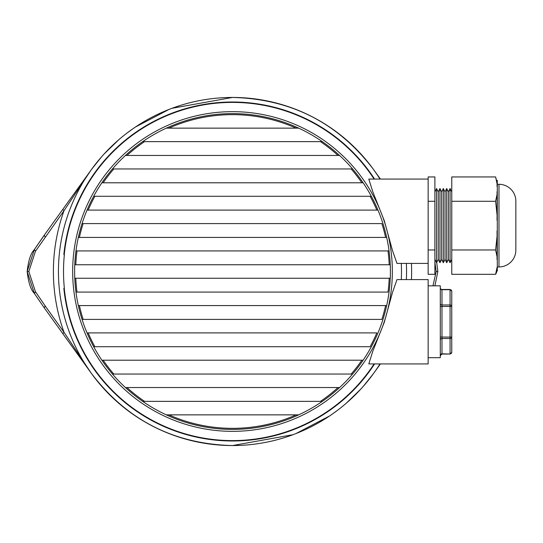 <?xml version="1.0" encoding="UTF-8"?>
<svg xmlns="http://www.w3.org/2000/svg" width="543" height="543" viewBox="0 0 543 543"><rect width="100%" height="100%" fill="white"/><g stroke="black" fill="none" stroke-linecap="round" stroke-linejoin="round"><path stroke-width="0.81" d="M396.981 279.597L392.494 292.433L384.261 322.352L372.79 351.26L368.799 363.925L428.149 363.925L428.149 279.597L396.981 279.597M434.895 201.283L428.149 201.283L428.149 176.937L434.895 176.937L434.895 274.31L428.149 274.31L428.149 179.075L368.799 179.075L372.79 191.754L384.274 220.675L392.494 250.561L396.981 263.403L428.149 263.403M64.359 254.633A168.988 168.988 0 0 0 64.359 288.367A168.995 168.995 0 0 1 64.352 254.633L63.843 254.633A169.504 169.504 0 0 1 374.589 179.075M374.589 363.925A169.504 169.504 0 0 1 63.843 288.367L64.359 288.367M401.297 279.597A168.988 168.988 0 0 0 401.297 263.403A168.995 168.995 0 0 1 401.304 279.597M74.758 278.247A157.891 157.891 0 0 1 386.677 237.434A157.891 157.891 0 0 1 87.036 332.893A157.891 157.891 0 0 1 74.758 278.247L390.247 278.247M389.209 278.247A156.852 156.852 0 0 1 388.001 292.08L75.959 292.08M77.004 292.08A156.852 156.852 0 0 1 75.796 278.247M386.121 305.566L385.611 305.566A156.852 156.852 0 0 1 381.865 319.399L82.054 319.399M83.14 319.399A156.852 156.852 0 0 1 79.393 305.566L78.335 305.566M94.862 346.719A156.852 156.852 0 0 1 88.163 332.893L376.842 332.893A156.852 156.852 0 0 1 370.143 346.719L93.681 346.719M88.163 332.893L87.036 332.893M363.111 360.213L361.855 360.213A156.852 156.852 0 0 1 351.192 374.046L113.813 374.046A156.852 156.852 0 0 1 103.15 360.213L101.894 360.213M113.813 374.046L112.442 374.046M351.192 374.046L352.007 374.046M339.022 387.539L338.038 387.539A156.852 156.852 0 0 1 320.465 401.365L322.304 401.365M320.465 401.365L144.54 401.365A156.852 156.852 0 0 1 126.967 387.539L125.426 387.539M144.54 401.365L142.7 401.365L144.54 401.365M166.341 414.859L168.859 414.859L166.341 414.859M296.145 414.859L298.664 414.859L296.145 414.859A156.852 156.852 0 0 1 168.859 414.859L296.145 414.859M75.307 264.753L75.796 264.753A156.852 156.852 0 0 1 77.004 250.92L75.959 250.92M77.004 250.92L388.001 250.92A156.852 156.852 0 0 1 389.209 264.753L390.247 264.753M388.001 250.92L389.046 250.92M386.677 237.434L385.611 237.434L386.677 237.434M78.884 237.434L79.393 237.434A156.852 156.852 0 0 1 83.14 223.601L82.604 223.601M83.14 223.601L381.865 223.601A156.852 156.852 0 0 1 385.611 237.434L79.393 237.434M87.586 210.107L88.163 210.107A156.852 156.852 0 0 1 94.862 196.281L370.143 196.281A156.852 156.852 0 0 1 376.842 210.107L377.419 210.107M370.143 196.281L371.324 196.281M94.862 196.281L94.238 196.281M102.444 182.787L103.15 182.787A156.852 156.852 0 0 1 113.813 168.954L351.192 168.954A156.852 156.852 0 0 1 361.855 182.787L362.561 182.787M351.192 168.954L352.563 168.954M339.579 155.461L338.038 155.461L339.579 155.461M125.426 155.461L126.967 155.461A156.852 156.852 0 0 1 144.54 141.635L322.304 141.635M321.748 141.635L320.465 141.635A156.852 156.852 0 0 1 338.038 155.461L126.967 155.461M298.664 128.141L296.145 128.141L298.664 128.141M168.859 128.141L166.341 128.141L168.859 128.141A156.852 156.852 0 0 1 296.145 128.141L168.859 128.141M144.54 141.635L142.7 141.635M113.813 168.954L112.442 168.954M79.393 305.566L385.611 305.566M103.15 360.213L361.855 360.213M126.967 387.539L338.038 387.539M389.209 264.753L75.796 264.753M376.842 210.107L88.163 210.107M361.855 182.787L103.15 182.787M497.062 268.5A10.107 10.107 0 0 1 495.61 274.31L451.762 274.31L451.762 176.937L495.61 176.937L497.076 183.873L497.028 186.459L497.3 180.812L497.028 186.459M495.61 176.937L497.076 182.652L497.3 180.31L497.3 197.408L497.028 191.76L497.076 194.346L495.61 201.283L497.076 215.15L497.028 220.329L497.3 209.028L497.3 242.226L497.028 230.924L497.076 236.096L495.61 249.97L497.076 256.9L497.028 259.493L497.3 253.839L497.3 270.937L497.076 267.38L495.61 274.31M497.3 266.946L498.983 266.946A16.867 16.867 0 0 0 515.85 250.079L515.85 201.168A16.867 16.867 0 0 0 498.983 184.301L497.3 184.301M451.762 191.896L450.072 188.523L450.072 262.731L451.762 259.357M450.072 188.523L448.389 191.896L448.389 259.357L450.072 262.731M448.389 191.896L446.699 188.523L446.699 262.731L448.389 259.357M446.699 188.523L445.016 191.896L445.016 259.357L446.699 262.731M445.016 191.896L443.326 188.523L443.326 262.731L445.016 259.357M443.326 188.523L441.642 191.896L441.642 259.357L443.326 262.731M441.642 191.896L439.952 188.523L439.952 262.731L441.642 259.357M439.952 188.523L438.269 191.896L438.269 259.357L439.952 262.731M438.269 191.896L436.579 188.523L436.579 262.731L438.269 259.357M434.895 259.357L436.579 262.731M434.895 191.896L436.579 188.523M434.895 249.97L428.149 249.97M497.3 197.408L497.3 209.028M497.3 242.226L497.3 253.839M497.3 270.441L497.076 267.38M495.61 201.283L451.762 201.283M495.61 249.97L451.762 249.97M34.433 293.566L44.193 307.738L45.279 306.076L35.438 291.706L34.433 293.566L44.112 307.616L45.279 306.076L64.04 332.343A179.115 179.115 0 0 1 64.04 210.657L91.17 169.911L44.193 235.262L45.279 236.924L44.112 235.384L34.046 249.97C30.727 253.377 28.426 260.552 27.15 271.5L34.352 293.444M91.509 169.443L91.17 169.911A174.059 174.059 0 0 1 232.506 97.441C291.034 98.921 338.031 122.915 373.496 169.436M91.563 169.362L101.765 156.594M104.073 154.022L118.924 139.605M127.123 132.974L133.144 128.589M135.322 127.096L169.036 109.428M171.995 108.301L232.506 97.441A174.059 174.059 0 0 1 373.835 169.911L380.304 179.075M437.855 271.5L436.708 262.473L437.848 271.5L434.916 285.835L437.855 271.5L436.172 271.5L432.968 285.835M44.261 235.295L34.385 249.488M34.352 249.556L27.157 271.5C28.426 282.448 30.727 289.623 34.046 293.03L34.385 293.512M293.01 434.699L232.506 445.559C173.977 444.079 126.981 420.085 91.516 373.564M373.441 373.638L363.24 386.406M360.932 388.978L346.081 403.395M337.882 410.026L331.861 414.411M329.682 415.904L295.969 433.572M380.304 363.925L373.496 373.557M434.895 262.364L436.172 271.5M34.433 249.434L35.438 251.294L64.04 210.657A3.373 0.523 -144.3 0 1 62.886 209.259M35.438 291.706L28.833 271.5L35.438 251.294M62.886 333.741L91.17 373.089L64.04 332.343A3.373 0.523 144.3 0 0 62.886 333.741L44.193 307.738M379.991 363.925A174.059 174.059 0 0 1 91.17 373.089A174.059 174.059 0 0 1 91.17 169.911M380.426 179.075L373.835 169.911A174.059 174.059 0 0 1 379.991 179.075M406.368 279.597A174.059 174.059 0 0 0 406.368 263.403M440.292 287.783A1.683 1.683 0 0 0 441.975 289.473L441.975 289.697A1.683 1.459 -0 0 1 440.292 288.238M428.149 357.688L440.292 357.688L440.292 285.835L428.149 285.835M451.762 352.366L451.762 337.06A1.683 1.459 180 0 1 450.072 338.52L450.072 353.826A1.683 1.459 -0 0 0 451.762 352.366L450.072 354.05L441.975 354.05L440.292 355.74M450.072 289.697L441.975 289.697L441.975 306.456L450.072 306.456L450.072 304.996A1.683 1.459 -0 0 1 451.762 306.456L451.762 291.157A1.683 1.459 180 0 0 450.072 289.697L450.072 304.996L441.975 304.996A1.683 1.459 -0 0 1 440.292 303.537M440.292 306.456L441.975 306.456L441.975 338.52L450.072 338.52L450.072 337.06L451.762 337.06L451.762 306.456L450.072 306.456L450.072 337.06L440.292 337.06M392.345 271.5A159.846 159.846 0 0 1 232.506 431.346A159.846 159.846 0 0 1 72.66 271.5A159.846 159.846 0 0 1 232.506 111.654A159.846 159.846 0 0 1 392.345 271.5M64.25 288.367A169.097 169.097 0 0 0 374.107 363.925M374.107 179.075A169.097 169.097 0 0 0 64.25 254.633M498.983 266.946L498.983 184.301M28.833 271.5L27.15 271.5M411.438 263.403A179.115 179.115 0 0 1 411.438 279.597M450.072 354.05L441.975 353.826L441.975 338.52A1.683 1.459 -0 0 0 440.292 339.986M441.975 354.05L441.975 353.826A1.683 1.459 -0 0 0 440.292 355.285M497.076 183.873L497.028 183.127M497.076 194.767L497.076 214.315M497.076 236.952L497.076 256.486M373.835 373.089L380.426 363.925M451.762 291.157L450.072 289.473L441.975 289.473"/></g></svg>
